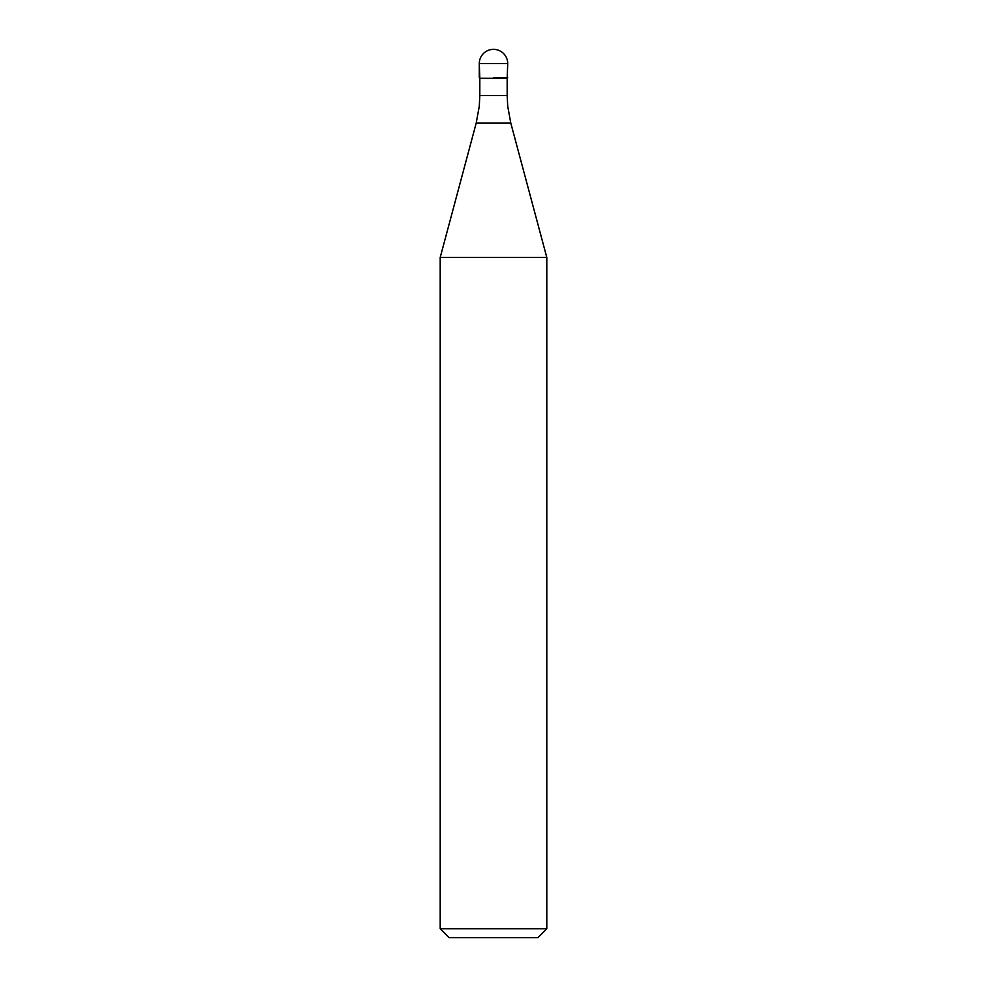 <?xml version="1.0" encoding="UTF-8"?>
<svg xmlns="http://www.w3.org/2000/svg" width="987" height="987" viewBox="0 0 987 987"><rect width="100%" height="100%" fill="white"/><g stroke="black" fill="none" stroke-linecap="round" stroke-linejoin="round"><path stroke-width="1.48" d="M493.5 77.776L507.713 77.776L493.5 77.776M507.182 95.554L507.713 106.201L510.81 123.141L476.19 123.141L479.287 106.201L479.818 95.554L507.182 95.554L507.182 78.306L479.818 78.306L479.287 63.563L479.287 77.776M510.81 123.141L546.798 257.447L440.202 257.447L476.19 123.141M546.798 928.767L537.915 937.65L449.085 937.65L440.202 928.767L546.798 928.767L546.798 257.447M493.5 49.35A14.213 14.213 0 0 0 479.287 63.563L507.713 63.563A14.213 14.213 0 0 0 493.5 49.35A14.213 14.213 0 0 0 479.287 63.563M507.182 78.306L507.713 63.563M479.818 95.554L479.818 78.306M440.202 928.767L440.202 257.447"/></g></svg>
